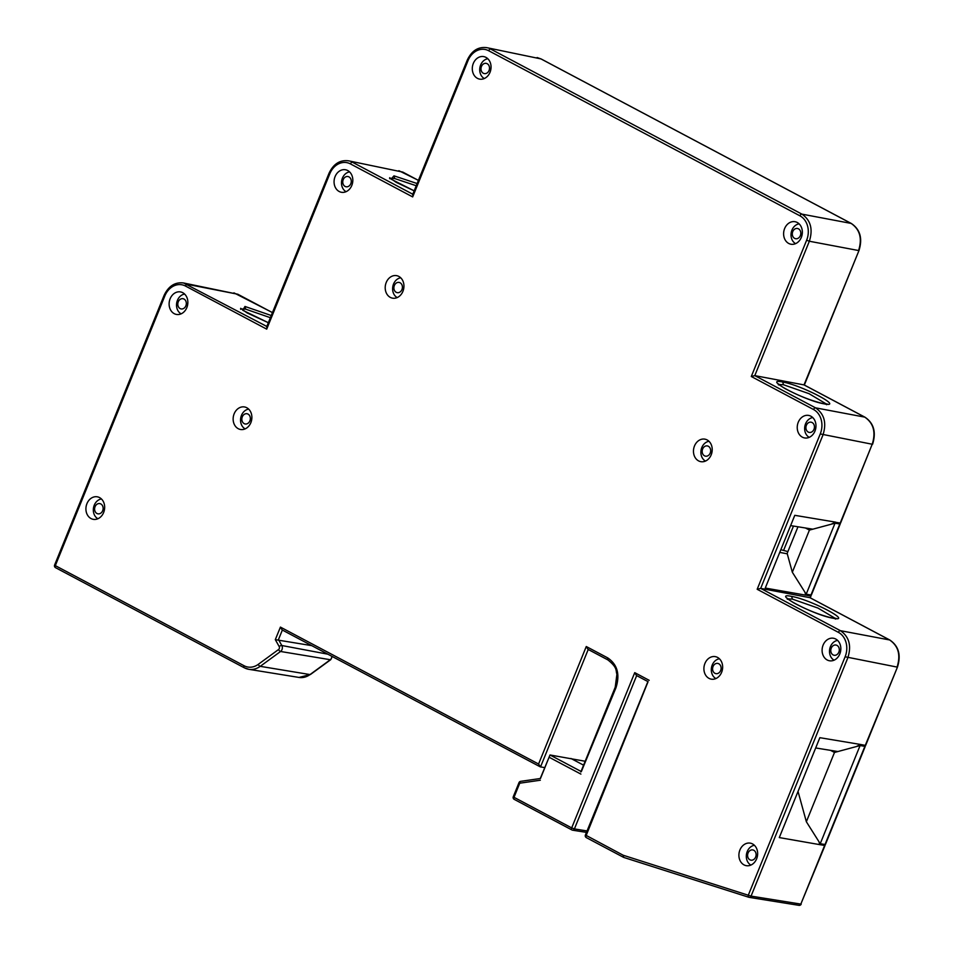 <?xml version="1.0" encoding="UTF-8"?>
<svg xmlns="http://www.w3.org/2000/svg" width="953" height="953" viewBox="0 0 953 953"><rect width="100%" height="100%" fill="white"/><g stroke="black" fill="none" stroke-linecap="round" stroke-linejoin="round"><path stroke-width="1.43" d="M581.342 771.596L615.972 687.756C620.153 674.486 617.425 664.551 607.788 657.927L586.274 646.527L587.989 649.362L608.002 659.976A2.085 1.167 -62.1 0 1 607.788 657.927M711.2 454.831A11.436 9.304 -79.9 0 0 704.839 439.142A11.436 9.304 -79.9 0 0 694.487 445.968A11.436 9.304 -79.9 0 0 700.848 461.669A11.436 9.304 -79.9 0 0 711.2 454.831M721.624 672.33A11.436 9.304 -79.9 0 0 715.274 656.629A11.436 9.304 -79.9 0 0 704.922 663.467A11.436 9.304 -79.9 0 0 711.272 679.155A11.436 9.304 -79.9 0 0 721.624 672.33M250.865 422.644A11.436 9.304 -79.9 0 0 244.516 406.955A11.436 9.304 -79.9 0 0 234.164 413.781A11.436 9.304 -79.9 0 0 240.513 429.481A11.436 9.304 -79.9 0 0 250.865 422.644M103.639 512.511A11.436 9.304 -79.9 0 0 97.289 496.811A11.436 9.304 -79.9 0 0 86.937 503.649A11.436 9.304 -79.9 0 0 93.287 519.337A11.436 9.304 -79.9 0 0 103.639 512.511M186.836 307.605A11.436 9.304 -79.9 0 0 180.486 291.916A11.436 9.304 -79.9 0 0 170.134 298.754A11.436 9.304 -79.9 0 0 176.496 314.442A11.436 9.304 -79.9 0 0 186.836 307.605M351.8 185.454A11.436 9.304 -79.9 0 0 345.439 169.753A11.436 9.304 -79.9 0 0 335.087 176.591A11.436 9.304 -79.9 0 0 341.448 192.28A11.436 9.304 -79.9 0 0 351.8 185.454M490.033 72.285A11.436 9.304 -79.9 0 0 483.671 56.596A11.436 9.304 -79.9 0 0 473.319 63.422A11.436 9.304 -79.9 0 0 479.681 79.123A11.436 9.304 -79.9 0 0 490.033 72.285M801.33 237.392A11.436 9.304 -79.9 0 0 794.981 221.704A11.436 9.304 -79.9 0 0 784.629 228.541A11.436 9.304 -79.9 0 0 790.978 244.23A11.436 9.304 -79.9 0 0 801.33 237.392M814.958 431.101A11.436 9.304 -79.9 0 0 808.609 415.413A11.436 9.304 -79.9 0 0 798.257 422.25A11.436 9.304 -79.9 0 0 804.606 437.939A11.436 9.304 -79.9 0 0 814.958 431.101M839.819 653.937A11.436 9.304 -79.9 0 0 833.47 638.248A11.436 9.304 -79.9 0 0 823.118 645.086A11.436 9.304 -79.9 0 0 829.479 660.774A11.436 9.304 -79.9 0 0 839.819 653.937M756.622 858.844A11.436 9.304 -79.9 0 0 750.273 843.143A11.436 9.304 -79.9 0 0 739.921 849.981A11.436 9.304 -79.9 0 0 746.27 865.669A11.436 9.304 -79.9 0 0 756.622 858.844M402.928 291.332A11.436 9.304 -79.9 0 0 396.579 275.643A11.436 9.304 -79.9 0 0 386.227 282.469A11.436 9.304 -79.9 0 0 392.576 298.17A11.436 9.304 -79.9 0 0 402.928 291.332M267.162 326.641L266.709 329.142L185.466 286.043A18.715 15.224 100.1 0 0 164.833 295.954L55.322 565.629L244.087 665.742A18.703 15.212 100.1 0 0 258.239 664.372A2.085 0.929 53.9 0 0 260.229 666.326A20.787 16.892 100.1 0 1 248.828 669.316A20.787 16.892 100.1 0 1 244.516 667.862A2.085 1.167 -62.1 0 1 244.504 667.862A2.085 1.167 -62.1 0 1 244.302 667.791A2.085 1.167 -62.1 0 1 244.087 665.742M164.833 295.954L164.095 295.382C168.526 286.067 175.007 281.933 183.536 282.97L266.828 326.462M311.714 645.634L275.31 639.654L280.42 627.098L538.576 764.02L586.274 646.527M544.497 767.57L540.28 766.855L282.124 629.933L280.42 627.098M588.215 649.481L540.518 766.939L538.576 764.02M585.166 761.256L550.024 754.979L540.256 778.518M570.918 758.457L583.57 765.164M581.032 771.43L550 754.979L540.458 778.53M520.862 781.365A2.085 1.167 81.8 0 0 520.636 781.353A2.085 1.167 81.8 0 0 519.742 783.199L514.012 797.316L571.681 827.907L634.734 672.651L636.437 675.498L647.742 681.49M647.909 681.574L585.404 835.007L623.214 855.246L623.655 857.402L748.903 897.297A2.085 1.203 -72.3 0 1 748.343 895.105L845.12 656.772A18.715 15.224 100.1 0 0 838.414 632.363L757.17 589.276L820.259 433.937A18.715 15.224 100.1 0 0 813.552 409.528L751.286 376.506L806.631 240.227A18.715 15.224 100.1 0 0 799.924 215.819L488.651 50.723A18.715 15.224 100.1 0 0 468.018 60.635L412.673 196.914L350.418 163.892A18.715 15.224 100.1 0 0 329.786 173.791L266.709 329.142M648.088 681.633L586.143 835.578A2.085 1.167 117.9 0 0 586.357 837.627A2.085 1.167 117.9 0 0 586.571 837.699M585.404 835.007A2.085 2.085 0 0 0 586.357 837.627L623.655 857.402M822.904 844.203L825.012 845.502L819.771 844.644L818.972 841.737M838.414 632.363A2.085 1.167 -62.1 0 1 840.391 630.672C849.171 636.699 851.648 645.741 847.836 657.784L751.059 896.118A2.085 1.703 99.1 0 1 749.01 897.321A2.085 1.203 -72.3 0 1 748.903 897.297A2.085 2.085 0 0 0 749.201 897.369L798.971 905.35A2.085 1.703 -80.9 0 0 800.83 904.099L824.607 845.525M845.12 656.772L897.071 667.076C900.883 655.009 898.393 645.979 889.625 639.963L809.907 597.674L760.673 588.394L757.17 589.276M832.648 618.152C854.567 622.797 811.039 599.711 791.657 596.411C769.75 591.765 813.266 614.852 832.648 618.152L832.267 618.02C820.128 615.126 807.298 610.075 793.766 602.856C783.7 596.507 789.072 599.282 787.357 598.281L787.333 599.27M808.871 594.684L810.979 595.982L810.157 597.817M810.586 596.006L805.738 595.125L804.94 592.218M835.459 522.28L840.582 523.078L872.209 444.241C876.01 432.174 873.532 423.144 864.764 417.128L804.272 385.048M835.519 522.125L794.79 515.323L765.259 588.049L805.857 595.184M403.095 172.255A2.085 1.167 117.9 0 0 402.928 172.136A2.085 1.167 117.9 0 0 402.738 172.076L348.536 160.819L402.738 172.076L418.415 180.391M329.786 173.791L329.047 173.22C333.479 163.904 339.959 159.77 348.488 160.819L348.536 160.819M417.14 183.548L393.982 175.84L391.04 179.128L414.174 190.85L396.091 182.285L389.682 177.711L389.658 178.711M541.328 59.098A2.085 1.167 117.9 0 0 541.161 58.979A2.085 1.167 117.9 0 0 540.97 58.907L486.769 47.662L540.97 58.907L851.136 223.419L801.902 214.127C810.669 220.155 813.159 229.196 809.347 241.24L858.582 250.532C862.382 238.476 859.904 229.435 851.136 223.419A2.085 1.167 -62.1 0 1 851.327 223.478A2.085 1.167 -62.1 0 1 851.505 223.621M537.111 57.537L541.161 58.979L851.327 223.478C860.178 229.447 862.727 238.453 858.987 250.508L804.022 384.905L754.788 375.625L751.286 376.506M413.137 194.412L412.673 196.914M823.737 403.774C845.645 408.42 802.116 385.334 782.735 382.034C760.828 377.388 804.344 400.474 823.737 403.774L823.344 403.631C811.206 400.748 798.376 395.698 784.843 388.479C774.789 382.129 780.15 384.905 778.434 383.892L778.41 384.893M813.552 409.528A2.085 1.167 -62.1 0 1 815.53 407.836C824.297 413.864 826.787 422.906 822.975 434.949L760.673 588.394L840.391 630.672L889.625 639.963A2.085 1.167 -62.1 0 1 889.816 640.023A2.085 1.167 -62.1 0 1 889.995 640.154M778.946 384.476L783.461 384.738L809.037 393.672L826.382 404.024M831.028 524.293L835.34 522.22M390.194 178.294L394.709 178.545L416.247 185.74M271.271 315.514L244.969 306.461L242.765 310.273L268.341 322.722L247.077 312.906L240.668 308.319L240.644 309.32M238.131 294.417A2.085 1.167 117.9 0 0 237.976 294.298A2.085 1.167 117.9 0 0 237.785 294.227L183.584 282.981M241.192 308.903L245.707 309.165L270.378 317.706M856.08 746.652L860.583 744.484L819.854 737.682L779.292 837.58L819.771 844.644M837.973 751.548L815.685 747.962M860.583 744.484L865.646 745.437L897.476 667.052L865.241 745.46M787.893 551.596L780.841 549.69M787.273 553.824L779.745 552.383M812.921 529.189L790.621 525.603M787.869 598.865L792.384 599.115L817.96 608.062L835.304 618.402M834.197 522.768L835.019 523.209L806.19 594.207L805.356 593.767M859.249 745.127L860.082 745.568L820.223 843.727L819.389 843.286M793.48 526.068L783.664 550.238M835.019 523.209L809.431 530.094L792.324 572.229L806.19 594.207L811.36 595.029L840.201 524.031L835.019 523.209M838.104 522.744L840.201 524.031M863.168 745.103L865.253 746.39L860.082 745.568L834.494 752.453L806.357 821.748L820.223 843.727L825.393 844.549L865.253 746.39M830.539 750.356L834.494 752.453M806.357 821.748L798.03 791.431M792.324 572.229L787.154 553.407L797.971 526.795M805.476 527.998L809.431 530.094M705.482 461.073A10.4 8.458 100.1 0 1 701.813 447.541A10.4 8.458 100.1 0 1 708.984 441.299M702.623 449.03A5.206 4.229 100.1 0 1 708.353 446.278A5.206 4.229 100.1 0 1 710.223 453.056A5.206 4.229 100.1 0 1 704.481 455.808A5.206 4.229 100.1 0 1 702.623 449.03M397.21 297.574A10.4 8.458 100.1 0 1 393.541 284.042A10.4 8.458 100.1 0 1 400.713 277.799M394.351 285.519A5.206 4.229 100.1 0 1 400.081 282.767A5.206 4.229 100.1 0 1 401.952 289.557A5.206 4.229 100.1 0 1 396.222 292.297A5.206 4.229 100.1 0 1 394.351 285.519M715.906 678.56A10.4 8.458 100.1 0 1 712.236 665.027A10.4 8.458 100.1 0 1 719.408 658.785M713.047 666.516A5.206 4.229 100.1 0 1 718.776 663.764A5.206 4.229 100.1 0 1 720.647 670.543A5.206 4.229 100.1 0 1 714.917 673.294A5.206 4.229 100.1 0 1 713.047 666.516M245.147 428.886A10.4 8.458 100.1 0 1 241.478 415.353A10.4 8.458 100.1 0 1 248.662 409.111M242.3 416.842A5.206 4.229 100.1 0 1 248.03 414.09A5.206 4.229 100.1 0 1 249.889 420.869A5.206 4.229 100.1 0 1 244.159 423.62A5.206 4.229 100.1 0 1 242.3 416.842M750.904 865.074A10.4 8.458 100.1 0 1 747.235 851.541A10.4 8.458 100.1 0 1 754.419 845.299M748.057 853.03A5.206 4.229 100.1 0 1 753.787 850.279A5.206 4.229 100.1 0 1 755.646 857.057A5.206 4.229 100.1 0 1 749.916 859.809A5.206 4.229 100.1 0 1 748.057 853.03M795.612 243.634A10.4 8.458 100.1 0 1 791.943 230.102A10.4 8.458 100.1 0 1 799.126 223.86M792.765 231.591A5.206 4.229 100.1 0 1 798.495 228.839A5.206 4.229 100.1 0 1 800.353 235.617A5.206 4.229 100.1 0 1 794.623 238.369A5.206 4.229 100.1 0 1 792.765 231.591M834.113 660.179A10.4 8.458 100.1 0 1 830.432 646.646A10.4 8.458 100.1 0 1 837.616 640.404M831.254 648.135A5.206 4.229 100.1 0 1 836.984 645.384A5.206 4.229 100.1 0 1 838.843 652.162A5.206 4.229 100.1 0 1 833.113 654.914A5.206 4.229 100.1 0 1 831.254 648.135M809.24 437.344A10.4 8.458 100.1 0 1 805.571 423.811A10.4 8.458 100.1 0 1 812.754 417.569M806.381 425.3A5.206 4.229 100.1 0 1 812.123 422.548A5.206 4.229 100.1 0 1 813.981 429.326A5.206 4.229 100.1 0 1 808.251 432.078A5.206 4.229 100.1 0 1 806.381 425.3M484.315 78.527A10.4 8.458 100.1 0 1 480.646 64.995A10.4 8.458 100.1 0 1 487.817 58.752M481.456 66.472A5.206 4.229 100.1 0 1 487.186 63.72A5.206 4.229 100.1 0 1 489.044 70.498A5.206 4.229 100.1 0 1 483.314 73.25A5.206 4.229 100.1 0 1 481.456 66.472M346.082 191.684A10.4 8.458 100.1 0 1 342.413 178.151A10.4 8.458 100.1 0 1 349.584 171.909M343.223 179.641A5.206 4.229 100.1 0 1 348.953 176.889A5.206 4.229 100.1 0 1 350.811 183.667A5.206 4.229 100.1 0 1 345.081 186.419A5.206 4.229 100.1 0 1 343.223 179.641M97.921 518.742A10.4 8.458 100.1 0 1 94.252 505.209A10.4 8.458 100.1 0 1 101.435 498.967M95.074 506.698A5.206 4.229 100.1 0 1 100.804 503.946A5.206 4.229 100.1 0 1 102.662 510.725A5.206 4.229 100.1 0 1 96.932 513.476A5.206 4.229 100.1 0 1 95.074 506.698M181.13 313.847A10.4 8.458 100.1 0 1 177.449 300.314A10.4 8.458 100.1 0 1 184.632 294.072M178.271 301.803A5.206 4.229 100.1 0 1 184 299.051A5.206 4.229 100.1 0 1 185.859 305.83A5.206 4.229 100.1 0 1 180.129 308.581A5.206 4.229 100.1 0 1 178.271 301.803M825.012 845.502L800.83 904.099L751.059 896.118L623.214 855.246M634.734 672.651L649.184 680.323M540.041 778.553L520.636 781.353A2.085 2.085 0 0 0 519.004 782.627L519.742 783.199L540.327 780.221M580.913 774.098L549.559 757.48M275.31 639.654L279.181 646.551A2.061 1.68 100.1 0 1 278.562 649.517L258.239 664.372M272.451 312.62L237.785 294.227L187.443 284.351A2.085 1.167 117.9 0 0 185.466 286.043M164.095 295.382L54.595 565.058L55.322 565.629A2.085 1.167 117.9 0 0 55.548 567.678A2.085 1.167 117.9 0 0 55.75 567.75M260.229 666.326A2.085 0.929 53.9 0 0 260.24 666.338L310.023 674.569A2.085 0.929 53.9 0 0 310.44 674.498L299.028 677.44A20.025 16.272 -79.9 0 0 310.023 674.569L330.346 659.726L280.563 651.483L260.24 666.338M279.181 646.551A2.085 0.858 -29.4 0 1 281.814 645.515A4.146 3.371 100.1 0 1 280.563 651.483A2.085 0.929 -126.1 0 1 278.562 649.517M282.35 630.052L278.479 639.582L281.814 645.515L327.856 654.187M607.835 659.857L588.204 649.446M608.193 660.048A2.085 1.167 -62.1 0 1 608.002 659.976C617.937 668.065 615.519 670.435 616.913 674.236L615.233 687.184L580.818 771.966M615.972 687.756L615.233 687.184M519.004 782.627L513.274 796.744L514.012 797.316A2.085 1.167 117.9 0 0 514.227 799.364A2.085 1.167 117.9 0 0 514.441 799.436M587.06 830.933L574.409 828.931A2.085 1.703 99 0 1 572.11 830.027A2.085 1.167 -62.1 0 1 571.907 829.956A2.085 1.167 -62.1 0 1 571.681 827.907L574.409 828.931L636.664 675.606M749.415 897.381L798.769 905.302A2.085 1.703 -80.9 0 0 798.959 905.35A2.085 2.085 0 0 0 801.223 904.075M748.808 897.25L623.762 857.426M840.189 523.102L872.209 444.241L820.259 433.937M350.418 163.892A2.085 1.167 117.9 0 1 352.396 162.201L412.792 194.233M398.878 170.694L418.427 180.367M488.651 50.723A2.085 1.167 117.9 0 1 490.628 49.032L801.902 214.127A2.085 1.167 -62.1 0 0 799.924 215.819M806.631 240.227L809.347 241.24L754.788 375.625L815.53 407.836L864.764 417.128A2.085 1.167 -62.1 0 1 864.955 417.188A2.085 1.167 -62.1 0 1 865.121 417.319M468.018 60.635L467.28 60.063L412.578 194.769M783.461 384.738L782.735 382.034M822.951 403.619L827.18 403.977L826.489 404.715M394.709 178.545L393.982 175.84M233.926 292.857L272.463 312.584M245.707 309.165L244.969 306.461M332.168 656.474L330.762 659.655A2.085 0.929 -126.1 0 1 330.346 659.726A3.383 2.752 -79.9 0 0 331.799 656.283M831.874 617.997L836.103 618.354L835.412 619.093M792.384 599.115L791.657 596.411M810.955 595.053L839.784 524.055M824.988 844.572L864.847 746.413M329.047 173.22L266.602 326.998M54.595 565.058A2.085 2.085 0 0 0 55.548 567.678L244.302 667.791L248.828 669.316L299.028 677.44M513.274 796.744A2.085 2.085 0 0 0 514.227 799.364L571.907 829.956A2.085 2.085 0 0 0 572.55 830.182L586.464 832.386M810.074 597.734L889.816 640.023C898.667 645.991 901.216 654.997 897.476 667.052M810.979 595.982L810.229 597.817M858.987 250.508L804.344 385.048M486.721 47.65C478.192 46.602 471.711 50.735 467.28 60.063M804.189 384.964L864.955 417.188C873.806 423.156 876.355 432.162 872.603 444.217M330.762 659.655L310.44 674.498"/></g></svg>
